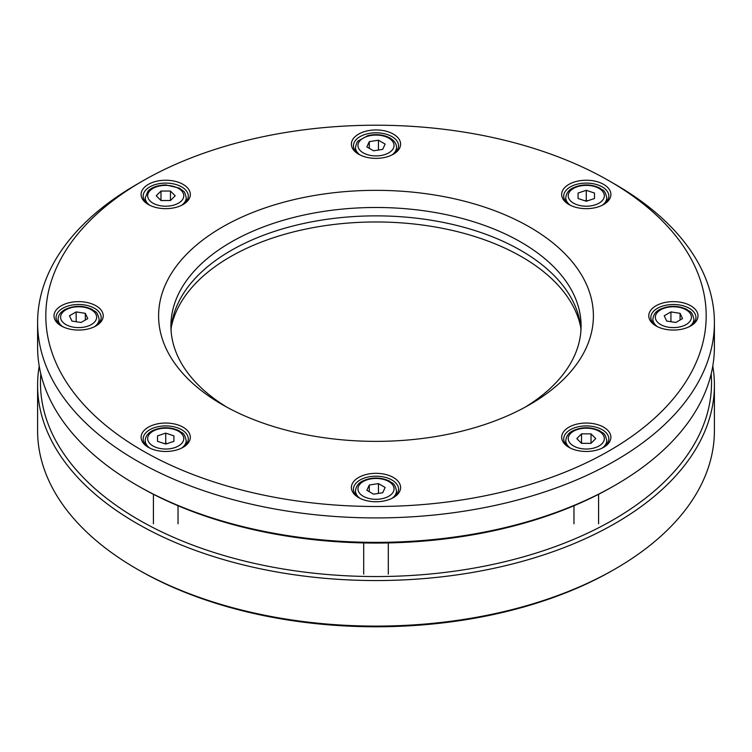 <?xml version="1.0" encoding="UTF-8"?>
<svg xmlns="http://www.w3.org/2000/svg" width="752" height="752" viewBox="0 0 752 752"><rect width="100%" height="100%" fill="white"/><g stroke="black" fill="none" stroke-linecap="round" stroke-linejoin="round"><path stroke-width="1.13" d="M568.879 447.299L568.879 447.299A24.609 14.213 180 0 1 568.879 427.211A24.609 14.213 180 0 1 603.687 427.211A24.609 14.213 180 0 1 603.687 447.299A24.609 14.213 180 0 1 568.879 447.299L568.879 447.299M358.601 497.589L358.601 497.589A24.609 14.213 180 0 1 358.601 477.492A24.609 14.213 180 0 1 393.399 477.492A24.609 14.213 180 0 1 393.399 497.589A24.609 14.213 180 0 1 358.601 497.589L358.601 497.589M183.121 427.211A24.609 14.213 180 0 1 183.121 447.299A24.609 14.213 180 0 1 148.313 447.299L148.313 447.299A24.609 14.213 180 0 1 148.313 427.211A24.609 14.213 180 0 1 183.121 427.211M96.021 305.801A24.609 14.213 180 0 1 96.021 325.898A24.609 14.213 180 0 1 61.213 325.898L61.213 325.898A24.609 14.213 180 0 1 61.213 305.801A24.609 14.213 180 0 1 96.021 305.801M183.121 184.4A24.609 14.213 180 0 1 183.121 204.497A24.609 14.213 180 0 1 148.313 204.497L148.313 204.497A24.609 14.213 180 0 1 148.313 184.4A24.609 14.213 180 0 1 183.121 184.4M603.687 184.4A24.609 14.213 180 0 1 603.687 204.497A24.609 14.213 180 0 1 568.879 204.497L568.879 204.497A24.609 14.213 180 0 1 568.879 184.4A24.609 14.213 180 0 1 603.687 184.4M690.787 305.801A24.609 14.213 180 0 1 690.787 325.898A24.609 14.213 180 0 1 655.979 325.898L655.979 325.898A24.609 14.213 180 0 1 655.979 305.801A24.609 14.213 180 0 1 690.787 305.801M393.399 134.11A24.609 14.213 180 0 1 393.399 154.207A24.609 14.213 180 0 1 358.601 154.207L358.601 154.207A24.609 14.213 180 0 1 358.601 134.11A24.609 14.213 180 0 1 393.399 134.11M142.513 450.655A330.194 190.641 0 0 0 609.487 450.655A330.194 190.641 0 0 0 609.487 181.053L609.487 181.053A330.194 190.641 0 0 0 142.513 181.053A330.194 190.641 0 0 0 142.513 450.655M222.282 404.604A217.394 125.509 180 0 1 222.272 404.604A217.394 125.509 180 0 1 222.282 227.104A217.394 125.509 180 0 1 529.718 227.104A217.394 125.509 180 0 1 529.728 404.604A217.394 125.509 180 0 1 222.282 404.604M602.925 447.722A22.56 13.028 0 0 0 608.838 438.933A22.56 13.028 0 0 0 602.23 429.721A22.56 13.028 0 0 0 577.649 426.901A22.56 13.028 0 0 0 563.718 438.933A22.56 13.028 0 0 0 569.631 447.722M392.647 498.012A22.56 13.028 0 0 0 398.56 489.214A22.56 13.028 0 0 0 391.952 480.011A22.56 13.028 0 0 0 367.371 477.182A22.56 13.028 0 0 0 353.44 489.214A22.56 13.028 0 0 0 359.353 498.012M182.369 447.722A22.56 13.028 0 0 0 188.282 438.933A22.56 13.028 0 0 0 181.674 429.721A22.56 13.028 0 0 0 157.083 426.901A22.56 13.028 0 0 0 143.162 438.933A22.56 13.028 0 0 0 149.075 447.722M95.26 326.321A22.56 13.028 0 0 0 101.182 317.523A22.56 13.028 0 0 0 94.573 308.32A22.56 13.028 0 0 0 69.983 305.491A22.56 13.028 0 0 0 56.062 317.523A22.56 13.028 0 0 0 61.974 326.321M182.369 204.911A22.56 13.028 0 0 0 188.282 196.122A22.56 13.028 0 0 0 181.674 186.91A22.56 13.028 0 0 0 157.083 184.09A22.56 13.028 0 0 0 143.162 196.122A22.56 13.028 0 0 0 149.075 204.911M392.647 154.621A22.56 13.028 0 0 0 398.56 145.832A22.56 13.028 0 0 0 391.952 136.62A22.56 13.028 0 0 0 367.371 133.8A22.56 13.028 0 0 0 353.44 145.832A22.56 13.028 0 0 0 359.353 154.621M602.925 204.911A22.56 13.028 0 0 0 608.838 196.122A22.56 13.028 0 0 0 602.23 186.91A22.56 13.028 0 0 0 577.649 184.09A22.56 13.028 0 0 0 563.718 196.122A22.56 13.028 0 0 0 569.631 204.911M690.026 326.321A22.56 13.028 0 0 0 695.938 317.523A22.56 13.028 0 0 0 689.33 308.32A22.56 13.028 0 0 0 664.749 305.491A22.56 13.028 0 0 0 650.818 317.523A22.56 13.028 0 0 0 656.74 326.321M615.286 184.4L609.487 181.053L615.286 184.4A338.4 195.37 180 0 1 714.4 322.552A338.4 195.37 180 0 1 505.504 503.05A338.4 195.37 180 0 1 136.714 460.703A338.4 195.37 180 0 1 37.6 322.552A338.4 195.37 180 0 1 136.714 184.4L142.513 181.053M37.6 322.552L37.6 347.001A338.4 195.37 0 0 0 136.714 485.143L136.714 485.143A338.4 195.37 0 0 0 615.286 485.143A338.4 195.37 0 0 0 714.4 347.001L714.4 322.552M226.756 407.114A205.089 118.412 180 0 1 170.911 325.898A205.089 118.412 180 0 1 297.519 216.501A205.089 118.412 180 0 1 521.023 242.172A205.089 118.412 180 0 1 581.089 325.898A205.089 118.412 180 0 1 525.244 407.114M171.033 330.081A205.089 118.412 180 0 1 300.875 224.096A205.089 118.412 180 0 1 521.023 250.548A205.089 118.412 180 0 1 580.967 330.081M615.286 485.143L613.256 486.318A335.533 193.715 180 0 1 138.744 486.318L138.744 486.318A335.533 193.715 180 0 1 138.735 486.318L136.714 485.143L138.744 486.318M37.6 385.174L37.6 430.727A338.4 195.37 0 0 0 136.714 568.879A338.4 195.37 0 0 0 615.286 568.879A338.4 195.37 0 0 0 714.4 430.727L714.4 385.174A338.4 195.37 180 0 1 505.504 565.683A338.4 195.37 180 0 1 136.714 523.326A338.4 195.37 180 0 1 37.6 385.174A338.4 195.37 180 0 1 39.217 366.092M136.714 568.879L138.744 570.044A335.533 193.715 180 0 1 138.735 570.044L136.714 568.879M712.783 366.092A338.4 195.37 180 0 1 714.4 385.174M615.286 568.879L613.256 570.044A335.533 193.715 180 0 1 138.744 570.044M40.824 373.913A335.533 193.715 0 0 0 138.744 519.811A335.533 193.715 0 0 0 511.501 560.052A335.533 193.715 0 0 0 711.176 373.913M580.713 327.129A206.114 119.004 0 0 0 521.747 256.827A206.114 119.004 0 0 0 308.348 228.561A206.114 119.004 0 0 0 171.287 327.129M369.298 141.63L378.453 140.22L385.146 144.083L382.702 149.366L373.547 150.785L366.854 146.913L369.298 141.63L369.298 148.332M378.453 150.024L378.453 140.22M586.729 201.104A8.206 4.738 0 0 0 585.827 201.104M602.098 205.334A20.511 11.844 180 0 0 606.789 197.795L606.789 201.545M587.613 200.812L586.278 200.361L586.278 190.312L594.484 193.048L594.484 198.519L586.278 201.254L578.081 198.519L578.081 193.048L578.081 198.519M586.278 190.312L578.081 193.048M594.484 198.519L594.484 193.048M586.278 200.361L584.943 200.812M680.081 313.321L682.534 318.604L675.832 322.476L666.686 321.057L664.232 315.774L670.934 311.911L680.081 313.321L680.081 320.023M670.934 321.715L670.934 311.911M591.016 433.857L595.753 438.595L591.016 443.332L591.016 433.857L581.54 433.857L576.812 438.595L581.54 443.332L591.016 443.332M581.54 443.332L581.54 433.857M382.702 492.748L373.547 494.167L366.854 490.295L369.298 485.012L378.453 483.602L385.146 487.465L382.702 492.748M369.298 491.714L369.298 485.012M378.453 493.406L378.453 483.602M166.173 443.915A8.206 4.738 0 0 0 165.271 443.915M149.902 448.136A20.511 11.844 180 0 1 145.211 440.606L145.211 444.357M153.417 494.299L153.417 523.815M157.516 435.859L165.722 433.124L173.919 435.859L173.919 441.33L165.722 444.065L157.516 441.33L157.516 435.859L157.516 441.33M164.387 443.614L165.722 443.172L165.722 433.124M165.722 443.172L167.057 443.614M173.919 441.33L173.919 435.859M71.919 321.057L69.466 315.774L76.168 311.911L85.314 313.321L87.768 318.604L81.066 322.476L71.919 321.057M76.168 321.715L76.168 311.911M85.314 320.023L85.314 313.321M170.46 200.521L160.984 200.521L156.247 195.783L160.984 191.046L170.46 191.046L175.188 195.783L170.46 200.521L170.46 191.046M160.984 200.521L160.984 191.046M360.18 155.044A20.511 11.844 180 0 1 355.489 147.505C356.41 143.341 357.35 141.141 358.309 140.887L367.719 135.689C375.887 133.743 383.313 134.514 389.997 138.011C394.302 140.633 396.473 143.801 396.511 147.505A20.511 11.844 180 0 1 391.82 155.044M363.235 152.863A18.048 10.425 0 0 0 388.765 152.863A18.048 10.425 0 0 0 388.765 138.133A18.048 10.425 0 0 0 363.235 138.133A18.048 10.425 0 0 0 363.235 152.863M570.458 205.334A20.511 11.844 180 0 1 565.767 197.795C566.275 193.273 568.634 190.002 572.855 187.981C581.898 183.883 590.903 183.911 599.87 188.075C602.813 190.905 604.608 188.658 606.789 197.795M568.23 195.783A18.048 10.425 0 0 0 586.278 206.208A18.048 10.425 0 0 0 604.326 195.783A18.048 10.425 0 0 0 586.278 185.368A18.048 10.425 0 0 0 568.23 195.783M693.889 322.956L693.889 319.196A20.511 11.844 180 0 1 689.199 326.735M657.558 326.735A20.511 11.844 180 0 1 652.877 319.196C653.375 314.674 655.735 311.403 659.955 309.382C668.998 305.284 678.003 305.321 686.971 309.476C689.913 312.306 691.708 310.059 693.889 319.196M660.623 309.824A18.048 10.425 0 0 0 660.623 324.554A18.048 10.425 0 0 0 686.144 324.554A18.048 10.425 0 0 0 686.144 309.824A18.048 10.425 0 0 0 660.623 309.824M606.789 444.357L606.789 440.606A20.511 11.844 180 0 1 602.098 448.136M570.458 448.136A20.511 11.844 180 0 1 565.767 440.606C566.275 436.075 568.634 432.804 572.855 430.793C581.898 426.694 590.903 426.722 599.87 430.877C602.813 433.716 604.608 431.46 606.789 440.606M586.278 428.179A18.048 10.425 0 0 0 568.23 438.595A18.048 10.425 0 0 0 586.278 449.019A18.048 10.425 0 0 0 604.326 438.595A18.048 10.425 0 0 0 586.278 428.179M396.511 494.647L396.511 490.896A20.511 11.844 180 0 1 391.82 498.426M360.18 498.426A20.511 11.844 180 0 1 355.489 490.896C355.987 486.365 358.356 483.094 362.577 481.073C371.62 476.984 380.625 477.012 389.592 481.167C392.535 483.997 394.33 481.75 396.511 490.896M388.765 481.515A18.048 10.425 0 0 0 363.235 481.515A18.048 10.425 0 0 0 363.235 496.254A18.048 10.425 0 0 0 388.765 496.254A18.048 10.425 0 0 0 388.765 481.515M186.233 444.357L186.233 440.606A20.511 11.844 180 0 1 181.542 448.136M183.77 438.595A18.048 10.425 0 0 0 165.722 428.179A18.048 10.425 0 0 0 147.674 438.595A18.048 10.425 0 0 0 165.722 449.019A18.048 10.425 0 0 0 183.77 438.595M62.801 326.735A20.511 11.844 180 0 1 58.111 319.196C58.13 315.511 60.301 312.343 64.625 309.702C74.11 305.293 83.303 305.218 92.214 309.476C95.147 312.306 96.942 310.059 99.123 319.196A20.511 11.844 180 0 1 94.442 326.735M91.377 324.554A18.048 10.425 0 0 0 91.377 309.824A18.048 10.425 0 0 0 65.856 309.824A18.048 10.425 0 0 0 65.856 324.554A18.048 10.425 0 0 0 91.377 324.554M149.902 205.334A20.511 11.844 180 0 1 145.211 197.795L147.956 191.252C149.037 189.748 154.038 185.359 165.722 184.917L179.314 188.075L183.441 191.205C184.381 191.45 185.312 193.64 186.233 197.795A20.511 11.844 180 0 1 181.542 205.334M165.722 206.208A18.048 10.425 0 0 0 183.77 195.783A18.048 10.425 0 0 0 165.722 185.368A18.048 10.425 0 0 0 147.674 195.783A18.048 10.425 0 0 0 165.722 206.208M396.511 151.255L396.511 147.505M355.489 151.255L355.489 147.505M565.767 201.545L565.767 197.795M652.877 322.956L652.877 319.196M565.767 444.357L565.767 440.606M598.583 523.815L598.583 494.299M573.973 523.815L573.973 505.739M355.489 494.647L355.489 490.896M388.305 574.105L388.305 542.925M363.695 574.105L363.695 542.925M186.233 440.606C184.043 431.46 182.247 433.716 179.314 430.877C170.337 426.722 161.332 426.694 152.299 430.793C147.768 433.227 145.409 436.498 145.211 440.606M178.027 523.815L178.027 505.739M99.123 322.956L99.123 319.196M58.111 322.956L58.111 319.196M186.233 201.545L186.233 197.795M145.211 201.545L145.211 197.795"/></g></svg>
